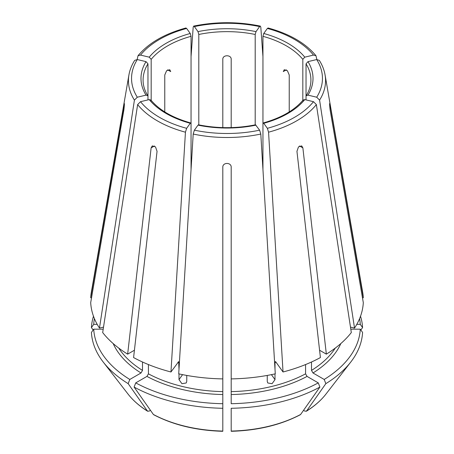 <?xml version="1.0" encoding="UTF-8"?>
<svg xmlns="http://www.w3.org/2000/svg" width="454" height="454" viewBox="0 0 454 454"><rect width="100%" height="100%" fill="white"/><g stroke="black" fill="none" stroke-linecap="round" stroke-linejoin="round"><path stroke-width="0.68" d="M151.176 100.85L151.176 59.343L149.235 57.164L140.507 55.076L138.022 55.746L137.142 59.519M149.235 57.164A86.016 49.662 180 0 1 190.249 33.483L186.634 28.449L185.896 27.983C164.462 33.846 148.509 43.102 138.022 55.723M359.591 318.6A133.34 76.987 0 0 1 360.277 324.338L356.804 324.338M360.277 324.338L362.576 327.589A135.638 78.309 0 0 0 360.516 316.211M362.576 327.589A458595.019 374443.066 0 0 1 360.862 330.013M137.295 59.553A95.448 55.104 0 0 0 137.295 97.213L146.023 95.124A86.016 49.662 180 0 1 146.023 61.642L137.295 59.553L134.69 60.382M140.507 101.69A95.448 55.104 0 0 0 186.634 128.317L190.249 123.284A86.016 49.662 180 0 1 149.235 99.602L140.507 101.69L137.63 104.59L102.683 332.561A136.365 78.729 0 0 0 127.653 354.143L151.125 147.885L152.294 145.887L155.501 146.88L157.056 151.313L133.59 357.565A136.365 78.729 0 0 0 170.965 371.985L178.677 361.605L178.995 369.198M255.999 125.134A86.016 49.662 180 0 1 198.001 125.134L194.386 130.173L193.194 134.049L178.717 373.841A136.365 78.729 0 0 0 222.806 378.903L222.806 167.032C222.801 162.265 231.194 162.265 231.194 167.032L231.194 378.903A136.365 78.729 0 0 0 275.283 373.841L260.806 134.049L259.614 130.173L255.523 124.833M94.409 318.6A133.34 76.987 0 0 0 93.723 324.338L97.196 324.338M93.484 316.211A135.638 78.309 0 0 0 91.424 327.589A458594.974 374443.032 180 0 0 93.138 330.013M267.366 128.317A95.448 55.104 0 0 0 313.493 101.69L304.765 99.602A86.016 49.662 180 0 1 263.751 123.284L267.366 128.317L268.558 132.193L283.035 371.985L275.805 361.906L275.323 361.605L275.005 362.502A115.384 66.619 0 0 0 276.032 362.224M263.751 123.284L263.263 122.977L262.951 123.874L262.951 36.32A83.916 48.447 180 0 1 302.824 59.343L304.765 57.164L313.493 55.076L315.978 55.746L316.858 59.519M304.765 99.602L303.124 100.045M113.182 343.57A117.484 67.828 0 0 0 141.012 372.978L129.793 379.459A133.34 76.987 0 0 1 93.723 329.184L103.2 329.184M141.012 372.978L142.499 370.407L142.499 362.003M93.723 329.184L91.424 332.436A135.638 78.309 0 0 0 103.177 361.98A135.638 78.309 0 0 0 128.164 383.647A458594.985 264771.211 120 0 0 147.431 411.029L147.703 411.284C139.56 406.199 133.005 400.462 128.034 394.066A108.415 62.595 0 0 0 147.431 411.029L149.037 411.171L150.473 410.342M129.793 379.459L128.164 383.647M316.705 97.213A95.448 55.104 0 0 0 316.705 59.553L307.977 61.642A86.016 49.662 180 0 1 307.977 95.124L316.705 97.213L319.582 100.113L354.529 328.089L350.482 327.118M307.977 95.124L306.24 95.698L306.036 96.373L306.036 63.815A83.916 48.447 180 0 1 310.916 80.097C310.922 85.38 309.356 90.584 306.217 95.698M307.977 61.642L306.036 63.815M135.729 382.881L134.1 387.069A135.638 78.309 0 0 0 222.806 408.282L222.806 403.708A133.34 76.987 0 0 1 135.729 382.881L146.948 376.406L148.43 373.835L148.43 364.556M134.1 387.069A458594.985 264771.211 120 0 0 153.361 414.451A108.415 62.595 0 0 0 222.806 431.062L222.806 378.903M178.995 373.903L178.995 379.629L181.941 383.692L186.225 382.977L186.747 381.485L186.747 375.43M153.361 414.451L153.685 414.74C173.383 425.029 196.417 430.545 222.795 431.3M262.951 36.32L263.751 33.483L267.366 28.449L268.104 27.983C289.538 33.846 305.491 43.102 315.978 55.723M231.194 394.549A117.484 67.828 0 0 0 307.052 376.406L318.271 382.881A133.34 76.987 0 0 1 231.194 403.708L231.194 378.903M307.052 376.406L305.57 373.835L305.57 364.556M231.194 430.818L231.194 408.282A135.638 78.309 0 0 0 319.9 387.069A458594.985 264771.211 60 0 1 300.639 414.451L300.315 414.74C280.617 425.029 257.583 430.545 231.205 431.3M318.271 382.881L319.9 387.069M311.501 362.003L311.501 370.407L312.988 372.978L324.207 379.459A133.34 76.987 0 0 0 360.277 329.184L350.8 329.184M360.277 329.184L362.576 332.436A135.638 78.309 0 0 1 350.823 361.98A135.638 78.309 0 0 1 325.836 383.647A458594.985 264771.211 60 0 1 306.569 411.029L306.297 411.284C314.44 406.199 320.995 400.462 325.966 394.066L350.823 361.98M324.207 379.459L325.836 383.647M325.966 394.066A108.415 62.595 0 0 1 306.569 411.029L304.963 411.171L303.527 410.342M259.614 26.593A95.448 55.104 0 0 0 194.386 26.593L198.001 31.632A86.016 49.662 180 0 1 255.999 31.632L259.614 26.593L260.335 26.128L260.806 27.144L262.951 56.648M194.386 26.593L193.665 26.128L193.194 27.144L191.049 56.648M289.232 111.911L289.232 75.001L287.405 70.722L284.244 69.706L283.296 71.573L286.338 69.82M231.194 127.597L231.194 59.116C231.194 54.662 222.801 54.662 222.806 59.116L222.806 127.597M164.768 111.911L164.768 75.001L166.595 70.728L169.756 69.706L170.704 71.573L167.662 69.82M147.964 99.908L147.964 63.815L146.023 61.642M191.049 169.524L191.049 36.32L190.249 33.483M198.801 125.298L198.801 34.464A83.916 48.447 180 0 1 255.199 34.464L255.199 125.298M302.824 100.85L302.824 59.343M306.036 99.908L306.036 96.373M262.951 169.524L262.951 123.874M255.999 31.632L255.199 34.464M198.001 31.632L198.801 34.464M283.035 371.985A136.365 78.729 0 0 0 320.411 357.565L296.944 151.313L298.494 146.88L301.706 145.893L302.875 147.885L326.347 354.143A136.365 78.729 0 0 0 351.317 332.561L316.37 104.59L313.493 101.69M319.576 350.233L326.347 354.143M222.806 368.495L222.806 367.995M134.424 350.233L127.653 354.143M91.532 297.79L90.698 297.79L124.305 103.387M124.368 105.078L123.891 105.078C124.555 102.309 124.555 103.921 123.891 109.925L90.698 302.631A136.365 78.729 0 0 0 99.471 328.089L103.518 327.118M362.468 297.79L363.302 297.79L330.109 105.078L329.632 105.078M146.023 95.124L147.76 95.698L147.964 96.373M137.295 97.213L134.418 100.113L99.471 328.089M190.249 123.284L190.737 122.977L191.049 123.874M186.634 128.317L185.442 132.193L170.965 371.985M198.001 125.134L198.477 124.833M267.253 375.43L267.253 381.485L267.775 382.977L272.065 383.692L275.005 379.629L275.005 373.903M275.005 369.198L275.005 362.502M93.723 324.338L91.424 327.589M363.302 297.79A136.365 78.729 0 0 0 362.689 292.387L325.075 74.938C324.196 69.91 322.283 65.064 319.327 60.388M149.235 99.602L150.876 100.045M134.673 60.388C131.717 65.064 129.804 69.91 128.925 74.938L91.311 292.387A136.365 78.729 0 0 0 90.698 297.79M354.529 328.089A136.365 78.729 0 0 0 363.302 302.631L330.109 109.925C329.445 103.926 329.445 102.315 330.109 105.078L329.695 103.393M316.705 59.553L319.31 60.382M231.194 319.985L231.194 319.485M186.634 28.449A95.448 55.104 0 0 0 140.507 55.076M194.386 130.173A95.448 55.104 0 0 0 259.614 130.173M118.721 348.07A115.384 66.619 0 0 0 142.499 370.407M146.948 376.406A117.484 67.828 0 0 0 222.806 394.549M148.43 373.835A115.384 66.619 0 0 0 222.806 391.62M177.968 362.224A115.384 66.619 0 0 0 178.995 362.502M263.751 33.483A86.016 49.662 180 0 1 304.765 57.164M313.493 55.076A95.448 55.104 0 0 0 267.366 28.449M231.194 391.62A115.384 66.619 0 0 0 305.57 373.835M231.194 431.062A108.415 62.595 0 0 0 300.639 414.451M312.988 372.978A117.484 67.828 0 0 0 340.818 343.57M311.501 370.407A115.384 66.619 0 0 0 335.279 348.07M147.783 95.698C144.644 90.584 143.078 85.38 143.084 80.097A83.916 48.447 180 0 1 147.964 63.815M151.176 59.343A83.916 48.447 180 0 1 191.049 36.32M302.875 147.885L299.555 145.967M151.125 147.885L154.445 145.967M178.995 379.629L182.576 374.646M275.005 379.629L271.424 374.646M319.582 100.113A98.563 56.903 0 0 0 325.075 74.938M268.558 132.193A98.563 56.903 0 0 0 316.37 104.59M193.194 134.049A98.563 56.903 0 0 0 260.806 134.049M137.63 104.59A98.563 56.903 0 0 0 185.442 132.193M128.925 74.938A98.563 56.903 0 0 0 134.418 100.113M263.241 122.96C281.304 117.853 294.595 110.209 303.113 100.022M128.034 394.066L103.177 361.98M260.318 26.094C238.106 21.576 215.894 21.576 193.682 26.094M150.887 100.022C159.399 110.209 172.696 117.853 190.759 122.96M198.466 124.805C217.489 128.607 236.511 128.607 255.534 124.805"/></g></svg>
